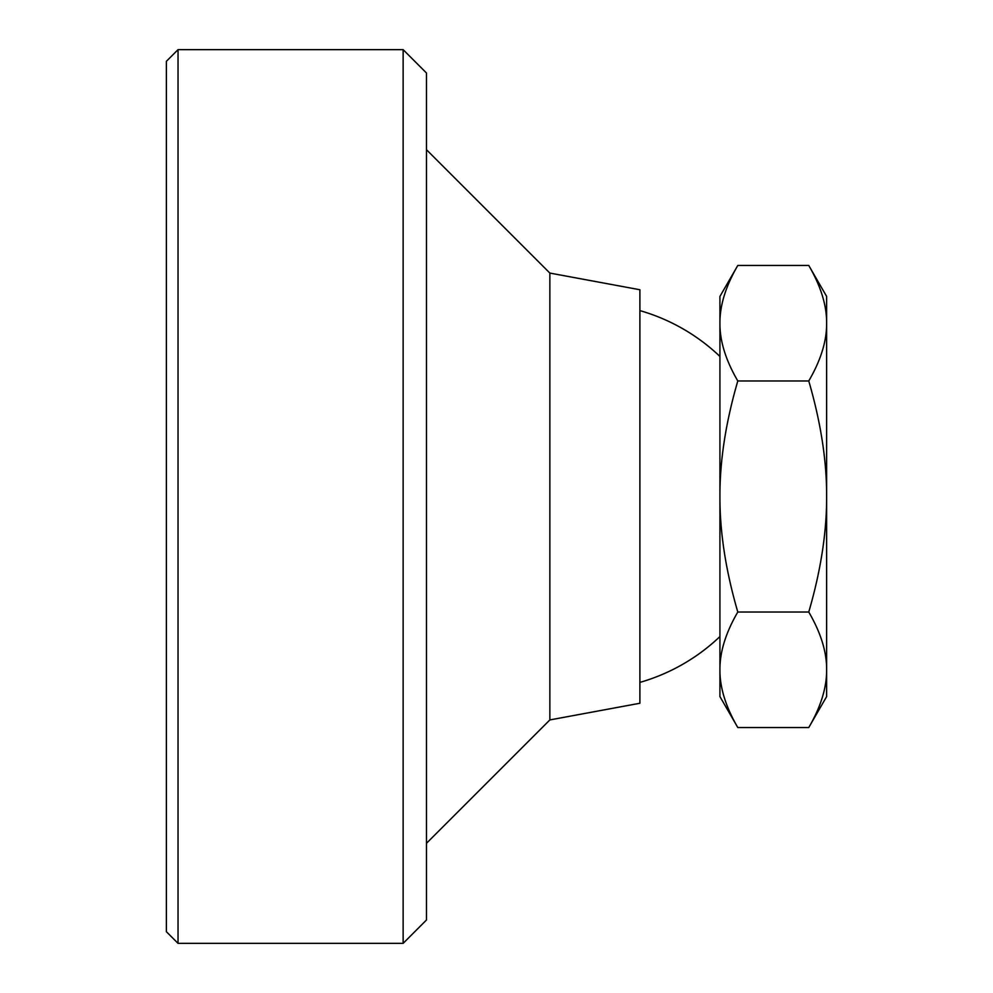 <?xml version="1.0" encoding="UTF-8"?>
<svg xmlns="http://www.w3.org/2000/svg" width="993" height="993" viewBox="0 0 993 993"><rect width="100%" height="100%" fill="white"/><g stroke="black" fill="none" stroke-linecap="round" stroke-linejoin="round"><path stroke-width="1.49" d="M549.861 273.075L639.889 289.745L639.889 703.255L549.861 719.925L549.861 273.075L426.469 149.695M808.761 265.466C820.801 286.133 826.759 305.385 826.635 323.221C826.759 341.071 820.801 360.322 808.761 380.977L737.799 380.977C725.759 360.322 719.801 341.071 719.925 323.221C719.801 305.385 725.759 286.133 737.799 265.466L808.761 265.466L826.635 296.423L826.635 496.5C826.759 532.186 820.801 570.69 808.761 612.023C820.801 632.678 826.759 651.929 826.635 669.779C826.759 687.615 820.801 706.867 808.761 727.534L737.799 727.534C725.759 706.867 719.801 687.615 719.925 669.779C719.801 651.929 725.759 632.678 737.799 612.023C725.759 570.69 719.801 532.186 719.925 496.5C719.801 460.814 725.759 422.31 737.799 380.977M808.761 612.023L737.799 612.023M808.761 380.977C820.801 422.31 826.759 460.814 826.635 496.5L826.635 696.577L808.761 727.534M737.799 727.534L719.925 696.577L719.925 296.423L737.799 265.466M178.032 943.35L166.365 931.682L166.365 61.318L178.032 49.65L178.032 943.35L403.133 943.35L403.133 49.65L426.469 72.998L426.469 920.002L403.133 943.35M549.861 719.925L426.469 843.305M719.925 356.437A193.412 193.412 0 0 0 639.889 310.598M639.889 682.402A193.412 193.412 0 0 0 719.925 636.563M178.032 49.65L403.133 49.65"/></g></svg>
